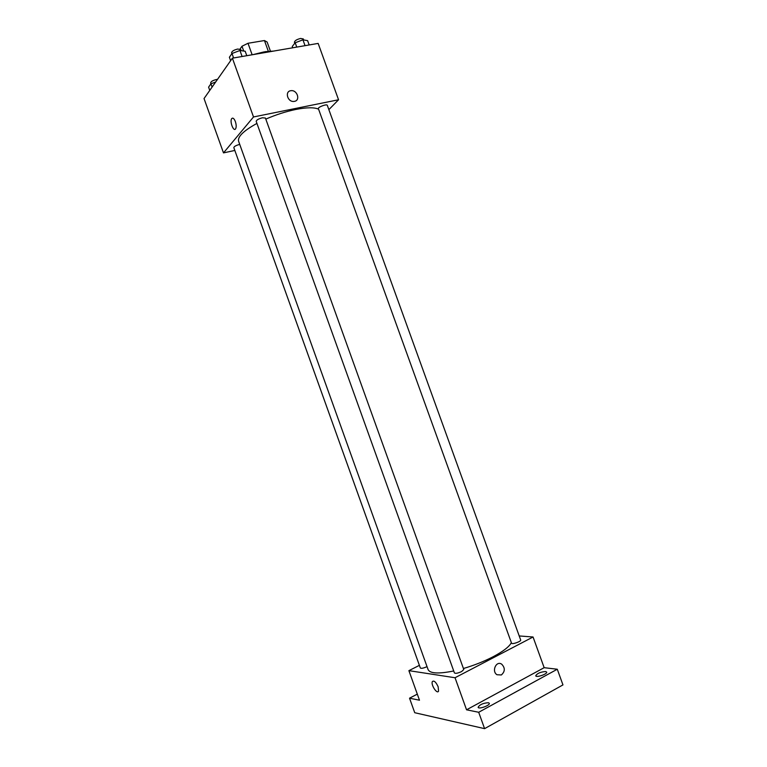<?xml version="1.0" encoding="UTF-8"?>
<svg xmlns="http://www.w3.org/2000/svg" width="767" height="767" viewBox="0 0 767 767"><rect width="100%" height="100%" fill="white"/><g stroke="black" fill="none" stroke-linecap="round" stroke-linejoin="round"><path stroke-width="1.15" d="M240.033 49.03L241.989 46.25L248 43.278L264.452 40.536L267.137 42.041L270.396 51.082M243.714 51.044L241.989 46.25M268.306 51.255L264.452 40.536M252.142 54.783L248 43.278M253.005 54.63L263.896 51.935M273.589 51.082L265.257 51.677L255.392 54.217M234.827 150.447L223.494 152.892L204.041 98.55L232.391 58.177L318.152 43.412L338.554 99.768L328.87 109.643M223.494 152.892L253.513 116.958L232.391 58.177M235.373 121.579C236.38 124.753 236.447 127.169 235.594 128.837C233.561 132.125 229.496 121.416 231.711 118.617C232.861 117.476 234.088 118.463 235.373 121.579C234.088 118.463 232.871 117.476 231.711 118.617L231.711 118.617C229.506 121.416 233.561 132.125 235.594 128.837M318.593 109.192C314.355 107.236 306.742 107.332 295.746 109.47C285.88 111.522 275.899 114.734 265.813 119.115M256.935 123.401C243.628 130.754 237.511 136.689 238.585 141.195L428.111 669.639C430.066 673.551 438.599 674.001 453.719 670.972M253.513 116.958L338.554 99.768M239.726 144.388L239.649 144.407C236.063 145.385 234.117 146.449 233.82 147.619L420.345 667.999C421.313 668.651 423.509 668.21 426.951 666.667L427.027 666.628M262.439 117.773C258.594 118.799 256.514 119.988 256.188 121.32L454.428 672.937C455.512 673.694 457.899 673.244 461.59 671.576L463.786 669.524L265.42 118.041L262.439 117.773M318.401 108.674C317.605 107.179 326.963 103.679 327.308 105.338L520.678 640.004C521.445 641.413 511.857 644.75 511.541 643.177L318.401 108.674M294.461 101.359L293.982 101.426C287.529 102.308 284.432 91.158 290.99 90.688C297.222 89.72 300.693 100.4 294.461 101.359C300.693 100.4 297.212 89.72 290.99 90.698L290.99 90.688C284.432 91.158 287.529 102.308 293.982 101.426M511.368 642.688C509.25 646.725 503.162 651.413 493.133 656.744C484.044 661.432 474.14 665.353 463.421 668.508M419.396 665.344L408.897 670.655L455.032 677.74L533.055 636.993L519.211 635.948M455.032 677.74L466.547 709.801L478.694 712.275L484.591 728.65L414.736 712.716L409.53 698.191L419.482 700.213L408.897 670.655M438.158 686.829L438.561 691.105C437.152 694.634 430.661 684.653 432.358 681.604C433.997 680.233 435.934 681.978 438.158 686.829M484.591 728.65L562.959 684.902L557.283 669.236L544.158 667.683L533.055 636.993M466.547 709.801L544.158 667.683M501.369 674.96L496.997 674.739C491.321 671.298 496.278 660.329 501.714 664.193C505.242 667.932 505.127 671.528 501.369 674.96L496.987 674.739C491.321 671.298 496.278 660.329 501.714 664.193C505.242 667.932 505.127 671.528 501.369 674.96M438.561 691.105C437.152 694.634 430.661 684.653 432.358 681.595C433.997 680.233 435.934 681.968 438.168 686.82M417.306 694.135L409.53 698.191M488.387 702.716L489.288 703.272C490.353 705.333 478.608 709.571 478.119 707.308C479.653 704.624 483.085 703.09 488.387 702.716M545.596 671.528L546.66 672.065C547.667 674.001 536.2 677.923 535.74 675.794C537.13 673.388 540.409 671.959 545.596 671.528M478.694 712.275L557.283 669.236M292.706 47.794L292.237 46.48L295.199 42.76L302.946 39.826L307.615 40.651L309.178 44.956M296.762 47.094L295.199 42.76M305.055 45.665L302.946 39.826M303.665 39.961L303.301 38.935L300.587 38.455C296.762 39.424 294.701 40.699 294.413 42.29L294.777 43.297M230.618 60.698L229.381 57.257L231.998 53.508L239.956 50.488L245.191 51.264L246.792 55.703M233.599 57.976L231.998 53.508M242.113 56.509L239.956 50.488M241.193 50.67L240.8 49.587L237.722 49.04C233.858 49.989 231.807 51.264 231.576 52.846L231.874 53.671M209.755 90.401L208.595 87.15L210.915 83.814L215.642 82.021M212.095 87.083L210.647 82.961C210.867 81.57 212.775 80.42 216.38 79.519L217.492 79.385"/></g></svg>
